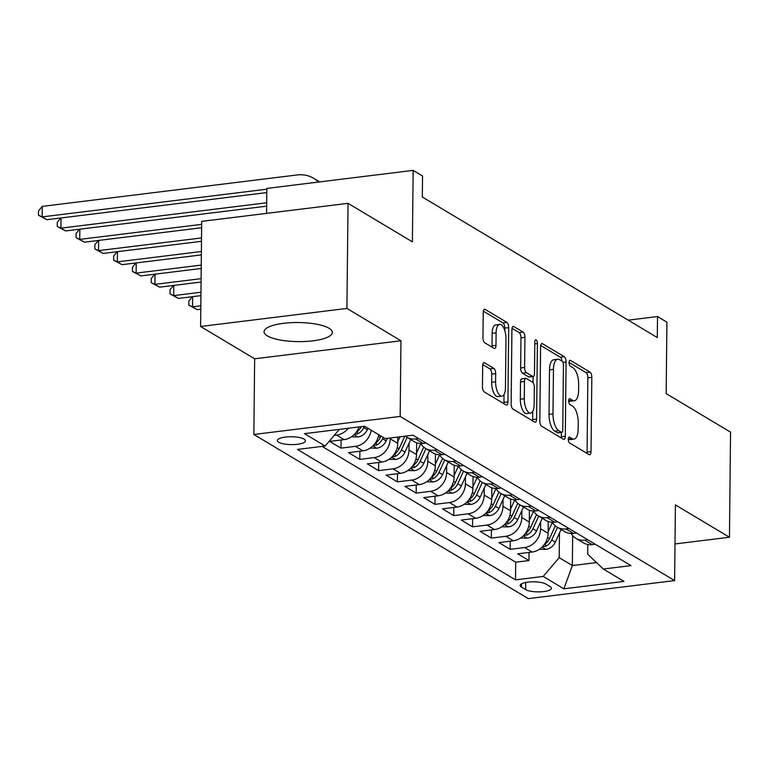 <?xml version="1.0" encoding="UTF-8"?>
<svg xmlns="http://www.w3.org/2000/svg" width="769" height="769" viewBox="0 0 769 769"><rect width="100%" height="100%" fill="white"/><g stroke="black" fill="none" stroke-linecap="round" stroke-linejoin="round"><path stroke-width="1.15" d="M568.281 439.262A3.009 1.25 83 0 0 569.541 442.925L589.141 454.652A4.297 1.778 83 0 0 589.717 454.787A4.297 1.778 83 0 0 591.034 451.624L591.813 377.348A4.297 1.778 83 0 0 590.006 372.119L570.406 360.392A3.009 1.25 83 0 0 570.002 360.296A3.009 1.25 83 0 0 569.079 362.507A3.009 1.25 83 0 0 570.348 366.169L572.886 367.688A13.755 5.7 83 0 1 578.644 384.423L578.586 390.614A13.755 5.7 83 0 1 574.356 400.736A13.755 5.7 83 0 1 572.54 400.284L570.002 398.775A3.009 1.25 83 0 0 569.608 398.669A3.009 1.25 83 0 0 568.685 400.889A3.009 1.25 83 0 0 569.944 404.552L572.482 406.061A13.755 5.7 83 0 1 578.25 422.796L578.182 428.987A13.755 5.7 83 0 1 573.962 439.109A13.755 5.7 83 0 1 572.136 438.666L569.598 437.148A3.009 1.25 83 0 0 569.204 437.052A3.009 1.25 83 0 0 568.281 439.262M267.352 335.88A34.153 9.555 -179.4 0 0 305.668 341.465A34.153 9.555 -179.4 0 0 332.352 332.429A34.153 9.555 -179.4 0 0 329.045 328.267A34.153 9.555 -179.4 0 0 290.73 322.682A34.153 9.555 -179.4 0 0 264.046 331.718A34.153 9.555 -179.4 0 0 267.352 335.88M278.772 442.252A14.015 3.922 -179.4 0 0 294.498 444.54A14.015 3.922 -179.4 0 0 305.447 440.829A14.015 3.922 -179.4 0 0 304.091 439.128A14.015 3.922 -179.4 0 0 288.365 436.83A14.015 3.922 -179.4 0 0 277.417 440.541A14.015 3.922 -179.4 0 0 278.772 442.252M484.557 362.814A4.297 1.778 83 0 0 483.989 362.68A4.297 1.778 83 0 0 482.672 365.842L482.451 386.682A4.297 1.778 83 0 0 484.249 391.911L506.021 404.936A4.297 1.778 83 0 0 506.588 405.071A4.297 1.778 83 0 0 507.915 401.908L508.694 327.632A4.297 1.778 83 0 0 506.886 322.403L485.114 309.378A4.297 1.778 83 0 0 484.547 309.244A4.297 1.778 83 0 0 483.23 312.406L482.961 337.572A4.297 1.778 83 0 0 484.768 342.801L494.083 348.376A4.297 1.778 83 0 0 494.65 348.52A4.297 1.778 83 0 0 495.976 345.358L496.101 332.871A11.497 4.768 83 0 1 499.629 324.412A11.497 4.768 83 0 1 505.973 338.773L505.464 387.672A11.497 4.768 83 0 1 501.936 396.131A11.497 4.768 83 0 1 495.592 381.77L495.678 373.619A4.297 1.778 83 0 0 493.871 368.389L484.557 362.814L483.47 362.949M674.999 543.952L729.454 537.233L730.55 432.14L666.165 393.632L666.915 322.163L657.524 316.54L657.303 337.562L422.335 197.018L422.556 175.995L413.155 170.382L266.833 188.415L266.574 213.378M346.925 308.436L200.603 326.479L254.645 358.796L400.966 340.763L346.925 308.436L348.03 203.333L412.405 241.841L413.155 170.382M400.966 340.763L400.178 416.433L674.615 580.585L528.293 598.618L253.857 434.475L400.178 416.433M729.454 537.233L675.403 504.906L674.615 580.585M539.828 420.999A4.297 1.778 83 0 0 541.636 426.228L563.408 439.253A4.297 1.778 83 0 0 563.975 439.397A4.297 1.778 83 0 0 565.292 436.234L566.071 361.959A4.297 1.778 83 0 0 564.273 356.72L542.501 343.705A4.297 1.778 83 0 0 541.924 343.56A4.297 1.778 83 0 0 540.607 346.723L539.828 420.999M534.715 422.094L512.942 409.07A4.297 1.778 83 0 1 511.145 403.84L511.923 329.565A4.297 1.778 83 0 1 513.24 326.402A4.297 1.778 83 0 1 513.807 326.537L523.122 332.112A4.297 1.778 83 0 1 524.929 337.341L524.612 367.467A4.297 1.778 83 0 0 526.409 372.696L532.59 376.397A4.297 1.778 83 0 0 533.167 376.531A4.297 1.778 83 0 0 534.484 373.369L534.811 342.013A3.009 1.25 83 0 1 535.733 339.792A3.009 1.25 83 0 1 537.396 343.56L536.599 419.067A4.297 1.778 83 0 1 535.282 422.229A4.297 1.778 83 0 1 534.715 422.094M200.603 326.479L201.699 221.376L348.03 203.333M348.309 428.246A17.514 15.169 120.9 0 1 336.62 435.11L344.137 439.608L329.699 441.387L340.984 448.135L341.061 439.983M371.196 430.198A17.514 15.169 120.9 0 1 355.413 446.356L362.93 450.855L348.501 452.633L359.777 459.381L359.863 451.23M390.219 438.003L390.21 438.83A17.514 15.169 120.9 0 1 374.215 457.593L381.732 462.092L367.294 463.87L378.579 470.618L378.656 462.477M409.079 443.117L409.002 450.076A17.514 15.169 120.9 0 1 393.007 468.84L400.524 473.339L386.096 475.117L397.371 481.865L397.458 473.714M427.872 454.364L427.804 461.313A17.514 15.169 120.9 0 1 411.809 480.087L419.326 484.585L404.888 486.364L416.173 493.102L416.25 484.96M446.674 465.61L446.597 472.56A17.514 15.169 120.9 0 1 430.602 491.324L438.119 495.822L423.69 497.601L434.966 504.349L435.052 496.207M465.466 476.847L465.399 483.807A17.514 15.169 120.9 0 1 449.404 502.57L456.921 507.069L442.483 508.847L453.768 515.595L453.845 507.444M484.268 488.094L484.191 495.044A17.514 15.169 120.9 0 1 468.196 513.817L475.713 518.306L461.285 520.094L472.56 526.832L472.647 518.691M503.061 499.341L502.993 506.29A17.514 15.169 120.9 0 1 486.998 525.054L494.515 529.553L480.077 531.331L491.362 538.079L491.439 529.937M521.863 510.578L521.786 517.537A17.514 15.169 120.9 0 1 505.791 536.301L513.308 540.799L498.879 542.578L510.155 549.326L524.593 547.547A17.514 15.169 -59.1 0 0 540.588 528.774L540.655 521.824M510.241 541.174L510.155 549.326M381.732 462.092A17.514 15.169 -59.1 0 0 397.727 443.329L397.794 437.061M400.524 473.339A17.514 15.169 -59.1 0 0 416.519 454.575L416.644 442.79M419.326 484.585A17.514 15.169 -59.1 0 0 435.321 465.812L435.446 454.027M438.119 495.822A17.514 15.169 -59.1 0 0 454.114 477.059L454.239 465.274M456.921 507.069A17.514 15.169 -59.1 0 0 472.916 488.305L473.041 476.52M475.713 518.306A17.514 15.169 -59.1 0 0 491.708 499.542L491.833 487.757M494.515 529.553A17.514 15.169 -59.1 0 0 510.51 510.789L510.635 499.004M513.308 540.799A17.514 15.169 -59.1 0 0 529.303 522.026L529.428 510.241M550.123 586.574L545.99 584.104A13.573 3.797 -179.4 0 0 530.764 581.873A13.573 3.797 -179.4 0 0 520.152 585.469A13.573 3.797 -179.4 0 0 521.469 587.122L525.602 589.592A13.573 3.797 -179.4 0 0 540.828 591.822A13.573 3.797 -179.4 0 0 551.44 588.227A13.573 3.797 -179.4 0 0 550.123 586.574M339.36 429.352L325.152 446.02L297.468 449.432L515.518 579.855L543.202 576.442L559.198 557.679L559.457 533.071M325.152 446.02L304.476 433.658L364.593 426.247L385.269 438.609L412.953 435.196L630.993 565.619L603.309 569.031L623.986 581.402L563.879 588.814L543.202 576.442M322.096 446.395L515.701 562.197L528.947 560.563L517.672 553.824L532.11 552.036A17.514 15.169 -59.1 0 0 548.105 533.273L548.23 521.488M571.136 533.494A17.514 15.169 -59.1 0 0 575.885 538.348A17.514 15.169 -59.1 0 0 584.7 540.136L587.756 539.751M575.885 538.348L583.402 542.847A17.514 15.169 -59.1 0 0 592.217 544.625L595.273 544.25M418.586 438.57L415.529 438.945A17.514 15.169 120.9 0 1 406.714 437.157A17.514 15.169 120.9 0 1 405.253 436.148M406.714 437.157L414.231 441.656A17.514 15.169 -59.1 0 0 423.046 443.444L426.103 443.059M437.378 449.807L434.322 450.182A17.514 15.169 120.9 0 1 425.507 448.404A17.514 15.169 120.9 0 1 420.758 443.55M425.507 448.404L433.024 452.903A17.514 15.169 -59.1 0 0 441.839 454.681L444.895 454.306M456.171 461.054L453.124 461.429A17.514 15.169 120.9 0 1 444.309 459.641A17.514 15.169 120.9 0 1 439.551 454.787M444.309 459.641L451.826 464.14A17.514 15.169 -59.1 0 0 460.641 465.927L463.697 465.553M474.973 472.291L471.916 472.675A17.514 15.169 120.9 0 1 463.101 470.888A17.514 15.169 120.9 0 1 458.353 466.033M463.101 470.888L470.618 475.386A17.514 15.169 -59.1 0 0 479.433 477.174L482.49 476.79M493.765 483.538L490.718 483.912A17.514 15.169 120.9 0 1 481.903 482.134A17.514 15.169 120.9 0 1 477.145 477.27M481.903 482.134L489.42 486.633A17.514 15.169 -59.1 0 0 498.235 488.411L501.292 488.036M512.567 494.784L509.511 495.159A17.514 15.169 120.9 0 1 500.696 493.371A17.514 15.169 120.9 0 1 495.947 488.517M500.696 493.371L508.213 497.87A17.514 15.169 -59.1 0 0 517.028 499.658L520.084 499.283M531.36 506.021L528.313 506.406A17.514 15.169 120.9 0 1 519.498 504.618A17.514 15.169 120.9 0 1 514.74 499.763M519.498 504.618L527.015 509.116A17.514 15.169 -59.1 0 0 535.83 510.895L538.886 510.52M550.162 517.268L547.105 517.643A17.514 15.169 120.9 0 1 538.29 515.864A17.514 15.169 120.9 0 1 533.542 511.001M538.29 515.864L545.807 520.363A17.514 15.169 -59.1 0 0 554.622 522.141L557.679 521.766M568.954 528.514L565.907 528.889A17.514 15.169 120.9 0 1 557.092 527.101A17.514 15.169 120.9 0 1 552.334 522.247M557.092 527.101L564.609 531.6A17.514 15.169 -59.1 0 0 573.424 533.388L576.481 533.013M505.791 536.301L491.362 538.079M486.998 525.054L472.56 526.832M468.196 513.817L453.768 515.595M449.404 502.57L434.966 504.349M430.602 491.324L416.173 493.102M411.809 480.087L397.371 481.865M393.007 468.84L378.579 470.618M374.215 457.593L359.777 459.381M355.413 446.356L340.984 448.135M336.62 435.11L334.198 435.408M559.198 557.679L572.357 565.542L596.513 562.572M572.665 535.647L572.357 565.542L563.879 588.814M587.776 544.5L587.67 554.17L603.309 569.031M254.645 358.796L253.857 434.475M657.524 316.54L628.196 320.154M529.034 552.421L528.947 560.563M515.701 562.197L515.518 579.855M362.93 450.855A17.514 15.169 -59.1 0 0 378.713 434.687M344.137 439.608A17.514 15.169 -59.1 0 0 359.046 426.93M568.281 439.205A13.755 5.7 83 0 0 570.002 439.599L573.962 439.109M568.685 400.832A13.755 5.7 83 0 0 570.406 401.226L574.356 400.736M586.968 453.345A4.297 1.778 83 0 0 587.074 452.114L587.852 377.839A4.297 1.778 83 0 0 586.055 372.609L569.079 362.459M562.052 361.209A4.297 1.778 83 0 0 560.313 357.21L540.713 345.492M561.235 437.955A4.297 1.778 83 0 0 561.341 436.715L561.38 432.418M561.437 432.265A3.009 1.25 83 0 0 561.831 432.361A3.009 1.25 83 0 0 562.754 430.15L563.437 364.948A3.009 1.25 83 0 0 562.177 361.286L559.505 359.69A13.755 5.7 83 0 0 557.679 359.238A13.755 5.7 83 0 0 553.459 369.36L552.998 413.924A13.755 5.7 83 0 0 558.765 430.659L561.437 432.265L557.477 432.755A3.009 1.25 83 0 0 557.881 432.851L561.831 432.361M557.679 359.238L553.728 359.729A13.755 5.7 83 0 0 549.508 369.851L553.459 369.36M557.477 432.755L554.805 431.149A13.755 5.7 83 0 1 549.037 414.414L549.508 369.851M512.029 328.325L519.171 332.602L523.122 332.112M533.167 376.531L529.207 377.021A4.297 1.778 83 0 1 528.639 376.887L522.459 373.186A4.297 1.778 83 0 1 520.661 367.957L520.969 337.831A4.297 1.778 83 0 0 519.171 332.602M533.1 376.541L533.032 382.626M532.734 411.396L532.648 419.557L536.599 419.067M524.285 398.727A11.497 4.768 83 0 0 530.629 413.088A11.497 4.768 83 0 0 534.157 404.629L534.34 387.403A4.297 1.778 83 0 0 532.533 382.174L526.352 378.473A4.297 1.778 83 0 0 525.785 378.338A4.297 1.778 83 0 0 524.468 381.501L524.285 398.727L520.325 399.217A11.497 4.768 83 0 0 526.669 413.578L530.629 413.088M525.785 378.338L521.824 378.819A4.297 1.778 83 0 0 520.507 381.982L524.468 381.501M520.325 399.217L520.507 381.982M532.542 420.797A4.297 1.778 83 0 0 532.648 419.557M501.936 396.131L497.976 396.621A11.497 4.768 83 0 1 491.631 382.26L491.718 374.109A4.297 1.778 83 0 0 489.92 368.88L482.778 364.602M499.629 324.412L495.678 324.903A11.497 4.768 83 0 0 492.15 333.362L496.101 332.871M491.91 347.079A4.297 1.778 83 0 0 492.016 345.839L492.15 333.362M504.714 330.41L504.733 328.123A4.297 1.778 83 0 0 502.936 322.893L483.336 311.166M503.849 403.629A4.297 1.778 83 0 0 503.955 402.398L504.041 394.439M539.377 549.277L546.096 549.374A11.602 10.045 -59.1 0 0 555.324 542.107L561.082 529.495M548.124 531.687L552.392 522.334M542.51 546.663L545.49 546.355A11.602 10.045 -59.1 0 0 551.748 539.973L557.515 527.361M555.333 525.852L549.499 538.627A11.602 10.045 120.9 0 1 544.394 544.394M520.584 538.031L527.294 538.137A11.602 10.045 -59.1 0 0 536.531 530.87L542.289 518.248M529.322 520.44L533.59 511.097M523.708 535.416L526.698 535.109A11.602 10.045 -59.1 0 0 532.955 528.726L538.713 516.114M536.531 514.605L530.697 527.38A11.602 10.045 120.9 0 1 525.592 533.157M501.782 526.784L508.501 526.89A11.602 10.045 -59.1 0 0 517.729 519.623L523.487 507.011M510.529 509.193L514.797 499.85M504.916 524.17L507.896 523.872A11.602 10.045 -59.1 0 0 514.153 517.489L519.921 504.868M517.739 503.359L511.904 516.134A11.602 10.045 120.9 0 1 506.8 521.911M482.99 515.547L489.699 515.643A11.602 10.045 -59.1 0 0 498.937 508.376L504.695 495.765M491.727 497.956L495.995 488.603M486.114 512.933L489.103 512.625A11.602 10.045 -59.1 0 0 495.361 506.242L501.119 493.631M498.937 492.122L493.102 504.897A11.602 10.045 120.9 0 1 487.998 510.664M200.815 305.812L192.529 306.841L197.229 309.647L200.786 309.215M197.229 309.647L188.828 305.158L188.876 300.958L192.346 296.69M192.635 296.651L192.529 306.841L188.828 305.158M464.188 504.301L470.907 504.406A11.602 10.045 -59.1 0 0 480.135 497.139L485.893 484.518M472.935 486.71L477.203 477.366M467.321 501.686L470.301 501.378A11.602 10.045 -59.1 0 0 476.559 495.005L482.326 482.384M480.144 480.875L474.31 493.65A11.602 10.045 120.9 0 1 469.205 499.427M200.959 292.239L173.727 295.594L178.427 298.41L200.93 295.632M178.427 298.41L170.026 293.921L170.074 289.711L173.544 285.443M173.832 285.414L173.727 295.594L170.026 293.921M445.395 493.064L452.105 493.16A11.602 10.045 -59.1 0 0 461.342 485.893L467.1 473.281M454.133 475.463L458.401 466.12M448.519 490.439L451.509 490.141A11.602 10.045 -59.1 0 0 457.766 483.759L463.524 471.147M461.342 469.628L455.508 482.413A11.602 10.045 120.9 0 1 450.403 488.18M201.103 278.657L154.934 284.347L159.635 287.164L201.065 282.05M159.635 287.164L151.233 282.675L151.282 278.474L154.752 274.206M155.04 274.168L154.934 284.347L151.233 282.675M426.593 481.817L433.312 481.913A11.602 10.045 -59.1 0 0 442.54 474.656L448.298 462.034M435.341 464.226L439.608 454.873M429.727 479.202L432.707 478.895A11.602 10.045 -59.1 0 0 438.974 472.512L444.732 459.9M442.55 458.391L436.715 471.166A11.602 10.045 120.9 0 1 431.611 476.943M201.247 265.084L136.132 273.11L140.833 275.917L201.209 268.477M140.833 275.917L132.431 271.438L132.479 267.228L135.95 262.96M136.238 262.921L136.132 273.11L132.431 271.438M407.801 470.57L414.51 470.676A11.602 10.045 -59.1 0 0 423.748 463.409L429.506 450.797M416.538 452.979L420.806 443.636M410.925 467.956L413.914 467.658A11.602 10.045 -59.1 0 0 420.172 461.275L425.93 448.654M423.748 447.145L417.913 459.92A11.602 10.045 120.9 0 1 412.809 465.697M201.391 251.501L117.34 261.864L122.04 264.68L201.353 254.895M122.04 264.68L113.639 260.191L113.687 255.99L117.157 251.723M117.446 251.684L117.34 261.864L113.639 260.191M388.999 459.333L395.718 459.429A11.602 10.045 -59.1 0 0 404.946 452.162L410.704 439.551M397.746 441.742L400.005 436.792M392.132 456.709L395.112 456.411A11.602 10.045 -59.1 0 0 401.38 450.028L407.137 437.417M404.821 436.196L399.121 448.683A11.602 10.045 120.9 0 1 394.016 454.45M201.526 237.929L98.538 250.627L103.238 253.434L201.497 241.322M103.238 253.434L94.837 248.945L94.885 244.744L98.355 240.476M98.643 240.437L98.538 250.627L94.837 248.945M370.206 448.087L376.916 448.183A11.602 10.045 -59.1 0 0 386.153 440.925L387.316 438.359M373.33 445.472L376.32 445.164A11.602 10.045 -59.1 0 0 382.578 438.782L383.222 437.388M380.963 436.033L380.319 437.436A11.602 10.045 120.9 0 1 375.214 443.213M201.67 224.346L79.745 239.38L84.446 242.187L201.632 227.739M84.446 242.187L76.044 237.708L76.093 233.497L79.563 229.229M79.851 229.191L79.745 239.38L76.044 237.708M351.404 436.84L358.123 436.946A11.602 10.045 -59.1 0 0 367.351 429.679L367.995 428.275M354.538 434.225L357.518 433.927A11.602 10.045 -59.1 0 0 363.785 427.545L364.362 426.266M361.305 426.651A11.602 10.045 120.9 0 1 356.422 431.967M266.68 202.766L60.943 228.133L65.644 230.95L266.651 206.169M65.644 230.95L57.242 226.461L57.291 222.26L60.761 217.992M61.049 217.954L60.943 228.133L57.242 226.461M266.824 189.193L42.151 216.896L46.851 219.703L266.785 192.586M46.851 219.703L38.45 215.214L38.498 211.014L42.257 206.38L297.142 174.957A32.846 28.434 120.9 0 1 313.665 178.302A32.846 28.434 120.9 0 1 318.472 182.051M313.665 178.302L318.366 181.109A32.846 28.434 120.9 0 1 319.616 181.907M42.257 206.38L42.151 216.896L38.45 215.214M390.21 438.83L397.727 443.329M409.002 450.076L416.519 454.575M427.804 461.313L435.321 465.812M446.597 472.56L454.114 477.059M465.399 483.807L472.916 488.305M484.191 495.044L491.708 499.542M502.993 506.29L510.51 510.789M521.786 517.537L529.303 522.026M540.588 528.774L548.105 533.273M584.7 540.136L592.217 544.625M415.529 438.945L423.046 443.444M434.322 450.182L441.839 454.681M453.124 461.429L460.641 465.927M471.916 472.675L479.433 477.174M490.718 483.912L498.235 488.411M509.511 495.159L517.028 499.658M528.313 506.406L535.83 510.895M547.105 517.643L554.622 522.141M565.907 528.889L573.424 533.388M524.593 547.547L532.11 552.036M525.679 582.479L525.602 589.592M521.507 583.844L521.469 587.122M568.281 439.137L572.136 438.666M569.243 398.861L570.002 398.775M568.685 400.764L572.54 400.284M569.646 360.488L570.406 360.392M586.055 372.609L590.006 372.119M587.852 377.839L591.813 377.348M587.074 452.114L591.034 451.624M568.839 437.244L569.598 437.148M541.414 343.839L542.501 343.705M560.313 357.21L564.273 356.72M562.956 362.343L566.071 361.959M561.341 436.715L565.292 436.234M549.037 414.414L552.998 413.924M554.805 431.149L558.765 430.659M512.721 326.671L513.807 326.537M520.969 337.831L524.929 337.341M520.661 367.957L524.612 367.467M522.459 373.186L526.409 372.696M528.639 376.887L532.59 376.397M534.791 343.878L537.396 343.56M489.92 368.88L493.871 368.389M491.718 374.109L495.678 373.619M491.631 382.26L495.592 381.77M492.016 345.839L495.976 345.358M484.028 309.513L485.114 309.378M502.936 322.893L506.886 322.403M504.733 328.123L508.694 327.632M503.955 402.398L507.915 401.908M542.058 547.105L545.846 549.374M551.748 539.973L555.324 542.107M547.576 537.473L549.499 538.627M545.519 543.625L545.49 546.355M523.266 535.868L527.053 538.127M532.955 528.726L536.531 530.87M528.774 526.227L530.697 527.38M526.727 532.388L526.698 535.109M504.464 524.621L508.251 526.89M514.153 517.489L517.729 519.623M509.982 514.99L511.904 516.134M507.925 521.142L507.896 523.872M485.672 513.375L489.459 515.643M495.361 506.242L498.937 508.376M491.18 503.743L493.102 504.897M489.132 509.905L489.103 512.625M466.87 502.138L470.657 504.397M476.559 495.005L480.135 497.139M472.387 492.496L474.31 493.65M470.33 498.658L470.301 501.378M448.077 490.891L451.864 493.16M457.766 483.759L461.342 485.893M453.585 481.259L455.508 482.413M451.538 487.411L451.509 490.141M429.275 479.645L433.062 481.913M438.974 472.512L442.54 474.656M434.793 470.013L436.715 471.166M432.736 476.174L432.707 478.895M410.483 468.408L414.27 470.666M420.172 461.275L423.748 463.409M415.991 458.776L417.913 459.92M413.943 464.928L413.914 467.658M391.681 457.161L395.468 459.429M401.38 450.028L404.946 452.162M397.198 447.529L399.121 448.683M395.141 453.681L395.112 456.411M372.888 445.914L376.675 448.183M382.578 438.782L386.153 440.925M378.396 436.283L380.319 437.436M376.349 442.444L376.32 445.164M354.086 434.677L357.873 436.946M363.785 427.545L367.351 429.679M357.547 431.198L357.518 433.927"/></g></svg>
